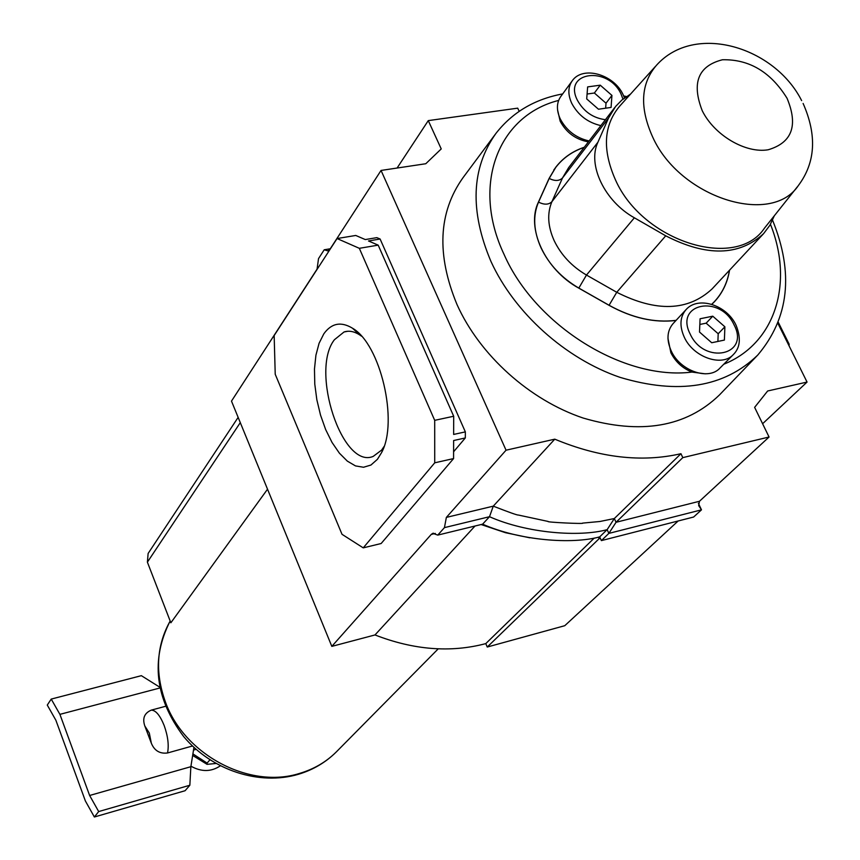 <?xml version="1.0" encoding="UTF-8"?>
<svg xmlns="http://www.w3.org/2000/svg" width="860" height="860" viewBox="0 0 860 860"><rect width="100%" height="100%" fill="white"/><g stroke="black" fill="none" stroke-linecap="round" stroke-linejoin="round"><path stroke-width="1.29" d="M323.833 333.82C331.465 323.177 341.001 321.296 352.428 328.176C380.475 343.978 398.664 421.637 381.582 452.596L377.433 459.304L370.94 465.045L363.49 467.26L355.481 465.905L347.322 461.111L339.388 453.166L332.057 442.481L325.671 429.591L320.522 415.111L316.835 399.717L314.781 384.13L314.47 369.058L315.921 355.212L319.082 343.269L323.833 333.82M361.49 336.163L359.716 334.916C354.18 331.379 348.956 330.401 344.043 331.971L334.389 339.754C309.933 370.886 342.398 469.625 373.197 456.402L381.646 450.07L384.054 446.49M777.913 323.381L807.056 382.066L767.658 390.988L754.629 407.361L769.066 437.009L682.808 457.627L680.959 453.704C641.754 462.68 599.689 457.832 554.775 439.17L506.046 450.199L381.055 170.441L330.036 249.131L327.918 250.905L324.209 249.787L318.522 258.613L317.071 269.126L231.49 401.115L331.82 646.376L374.992 634.949C413.778 650.009 450.704 652.901 485.782 643.613L487.254 647.032L564.762 625.704L678.142 520.988M594.206 538.113L485.782 643.613M529.878 537.822L505.465 532.695L481.106 524.535M475.021 526.019L374.992 634.949M435.31 533.437L431.236 534.425L331.82 646.376M600.377 538.381L599.097 538.704L487.254 647.032M778.311 322.36L789.158 344.193L789.061 345.838M381.055 170.441L425.786 163.733L441.234 148.92L428.28 120.615L517.698 108.156L519.193 111.306M680.959 453.704L614.33 518.537L599.968 521.482L582.564 523.116C586.036 524.181 544.939 522.224 548.185 521.461L518.333 515.033C517.451 515.29 509.098 512.323 493.274 506.153L446.362 517.398L506.046 450.199M554.775 439.17L493.274 506.153L489.501 516.71L444.437 527.631L446.362 517.398M431.236 534.425L432.806 533.34L437.751 535.103L444.437 527.631M337.066 238.542L359.329 248.314L434.698 420.336L434.719 462.82L363.232 547.863L342.011 534.307L275.221 374.25L274.157 335.55L337.066 238.542L355.75 235.457L365.274 239.564L376.863 237.639L380.109 239.016L465.346 431.881L465.314 437.944L453.596 451.769M428.28 120.615L397.094 168.033M807.056 382.066L762.605 423.733M769.066 437.009L699.47 501.272L698.675 505.605L701.48 509.84L608.858 533.394L616.05 522.289L614.33 518.537L607.149 529.642L599.689 536.876C572.136 544.52 519.698 540.617 482.611 524.17L489.501 516.71C526.793 533.286 579.489 537.274 607.149 529.642L608.858 533.394L601.387 540.607L599.689 536.876M682.808 457.627L616.05 522.289L699.47 501.272M789.158 344.193L788.341 344.376M363.232 547.863L381.141 543.52L453.575 458.573L434.719 462.82M434.698 420.336L453.693 416.251L453.639 434.44L465.346 431.881M465.314 437.944L453.628 440.535L453.575 458.573M359.329 248.314L378.185 245.143L453.693 416.251M380.109 239.016L368.499 240.961L378.185 245.143M598.409 537.188L599.097 538.704L600.151 537.887M698.395 503.304L701.48 509.84L693.633 517.021L601.387 540.607M482.611 524.17L437.751 535.103M330.272 248.766L324.209 249.787M267.524 489.2L170.861 622.79L147.393 562.171L148.124 553.464L238.145 417.379M215.914 763.497L207.034 764.336L207.099 763.089L209.904 759.842M190.941 766.195C201.455 772.054 211.227 771.936 220.278 765.862M165.453 706.318L151.263 710.134C144.383 713.091 142.233 718.369 144.813 725.958L151.338 743.223C154.434 750.705 159.831 753.962 167.528 752.973L192.479 745.996M89.623 795.478L98.685 811.561L94.364 817L85.387 800.982L55.889 720.271L47.278 705.06L51.224 699.083L59.91 714.359L89.623 795.478L190.855 766.701L193.941 747.383M98.685 811.561L189.845 785.245L190.855 766.701M94.364 817L185.094 790.727L189.845 785.245M51.224 699.083L141.362 675.67L159.68 687.14M59.91 714.359L159.863 688M584.273 147.243C572.438 151.263 562.902 157.971 555.678 167.356L549.121 178.396L538.446 202.068C525.761 227.889 545.046 269.739 578.812 288.154L609.063 305.332C632.025 318.028 654.342 323.059 676.014 320.447M686 309.675L673.047 323.65C667.005 330.842 666.392 339.926 671.198 350.88C679.991 370.843 708.586 380.829 719.938 368.091L733.376 354.546C721.991 367.327 693.16 357.201 684.227 337.077C679.357 326.026 679.948 316.899 686 309.675C698.094 295.625 726.829 305.117 735.966 325.048M600.882 125.614C587.853 122.625 578.146 115.208 571.75 103.361C567.804 94.632 567.922 87.172 572.115 80.969L560.677 96.653C556.495 102.834 556.355 110.263 560.258 118.927C566.557 130.688 576.178 138.03 589.111 140.954M667.973 338.421L670.886 352.772C675.508 361.845 682.528 368.284 691.934 372.079L705.329 373.831M557.559 109.865L560.183 121.228C566.417 132.709 575.834 139.589 588.412 141.857M757.004 355.846L719.454 394.944C686.097 427.183 640.678 434.891 583.209 418.057C529.577 400.061 479.762 355.223 457.025 304.601C436.375 254.732 438.331 212.474 462.906 177.837L495.252 134.332M711.822 304.322L714.445 301.72C722.508 293.034 727.538 282.521 729.549 270.18M611.084 107.425L611.933 95.406L600.248 85.183L587.638 86.903L586.703 98.921L598.463 109.22L611.084 107.425M724.399 340.076L724.883 326.811L712.768 316.19L700.083 318.77L699.513 332.046L711.714 342.742L724.399 340.076M717.896 341.442L718.197 333.744L724.883 326.811M718.197 333.744L706.135 323.177L699.836 324.457M706.135 323.177L712.768 316.19M605.644 108.199L606.01 103.2L611.933 95.406M606.01 103.2L594.378 93.02L587.079 94.03M594.378 93.02L600.248 85.183M729.452 270.287C727.42 282.564 722.4 293.013 714.38 301.656L711.725 304.289M676.1 320.35C654.417 323.005 632.078 317.974 609.084 305.268L578.834 288.089C561.774 278.092 549.185 264.697 541.058 247.895C533.533 231.039 532.695 215.774 538.532 202.111L549.196 178.439L555.743 167.41C562.934 158.068 572.416 151.392 584.187 147.361M797.392 186.76L764.497 228.126C736.257 270.846 642.732 241.767 615.47 179.88C602.086 149.651 603.591 124.958 619.974 105.823L655.331 66.532M614.696 107.607L568.654 167.614L562.515 177.934L608.514 118.078L615.62 106.446L621.866 100.061L630.541 94.084M774.333 215.763L769.861 225.309L763.605 233.63C739.267 256.065 706.64 256.796 665.726 235.823L634.368 217.795C604.591 201.315 587.165 164.647 597.915 142.222L608.514 118.078M170.173 621.006C156.488 645.516 154.886 672.477 165.378 701.889C184.287 754.994 249.948 789.48 299.828 773.333C314.061 769.076 326.209 761.949 336.281 751.952L438.235 648.838M240.295 422.636L147.393 562.171M167.528 752.973C169.065 745.319 167.936 736.149 164.142 725.464C159.981 715.262 155.692 710.156 151.263 710.134M144.813 725.958L149.296 733.032L151.338 743.223M207.099 763.089L192.898 753.897M734.085 324.908C720.379 294.281 674.337 303.268 690.139 333.981C704.189 365.263 750.296 355.234 734.085 324.908M622.962 99.158L621.081 94.127C608.375 65.65 562.612 71.584 577.383 100.222C583.714 111.596 593.056 118.078 605.418 119.691M772.559 220.181C794.016 273.072 789.061 318.06 757.703 355.126C724.238 387.419 678.314 394.815 619.909 377.314C565.375 358.652 514.452 312.868 490.974 261.494C469.614 210.915 471.237 168.259 495.844 133.536C512.323 112.348 534.597 99.136 562.676 93.912M558.634 100.427C498.456 115.541 470.968 184.663 504.067 254.42C535.178 325.585 624.124 380.743 691.934 372.079M723.765 364.242C775.698 343.387 793.845 282.671 770.452 224.299M609.041 305.321L616.749 292.282L665.726 235.823M538.295 202.423L538.532 202.111C544.24 204.959 548.702 204.82 551.926 201.67C546.992 213.355 547.755 226.384 554.216 240.757C561.171 255.087 571.932 266.514 586.477 275.05L634.368 217.795M803.111 103.447C817.118 135.203 815.549 162.54 798.413 185.47C771.248 226.685 679.894 197.553 652.751 137.213C639.432 107.736 640.657 83.764 656.438 65.317C694.826 22.274 774.72 47.031 801.638 100.609M787.061 98.287C770.764 71.982 749.221 59.147 722.432 59.759C698.137 65.951 691.418 82.947 702.255 110.746C714.294 135.213 745.577 153.65 768.184 149.769C792.092 142.696 798.381 125.538 787.061 98.287M578.791 288.143L586.477 275.05L616.749 292.282C656.277 312.266 688.054 311.159 712.048 288.96L763.605 233.63M548.96 178.762L549.196 178.439C554.861 181.277 559.301 181.105 562.515 177.934L551.926 201.67L597.915 142.222M359.716 334.916L352.428 328.176M383.012 449.339L381.582 452.596M347.816 331.261L344.043 331.971M433.418 533.189L432.806 533.34M336.281 751.952C325.704 762.433 313.072 769.883 298.366 774.301C259.258 785.9 211.839 770.27 183.728 736.633C155.004 698.374 150.489 659.824 170.162 620.984M192.651 755.435L207.034 764.336M193.511 750.081L196.112 749.35M572.115 80.969C582.639 65.263 613.825 74.379 623.027 94.514M626.478 96.556L623.672 95.911M624.5 97.965L623.178 94.837M733.376 354.546C740.245 347.698 741.148 337.937 736.085 325.295M712.198 303.978L714.38 301.656M553.818 169.947L555.743 167.41"/></g></svg>
